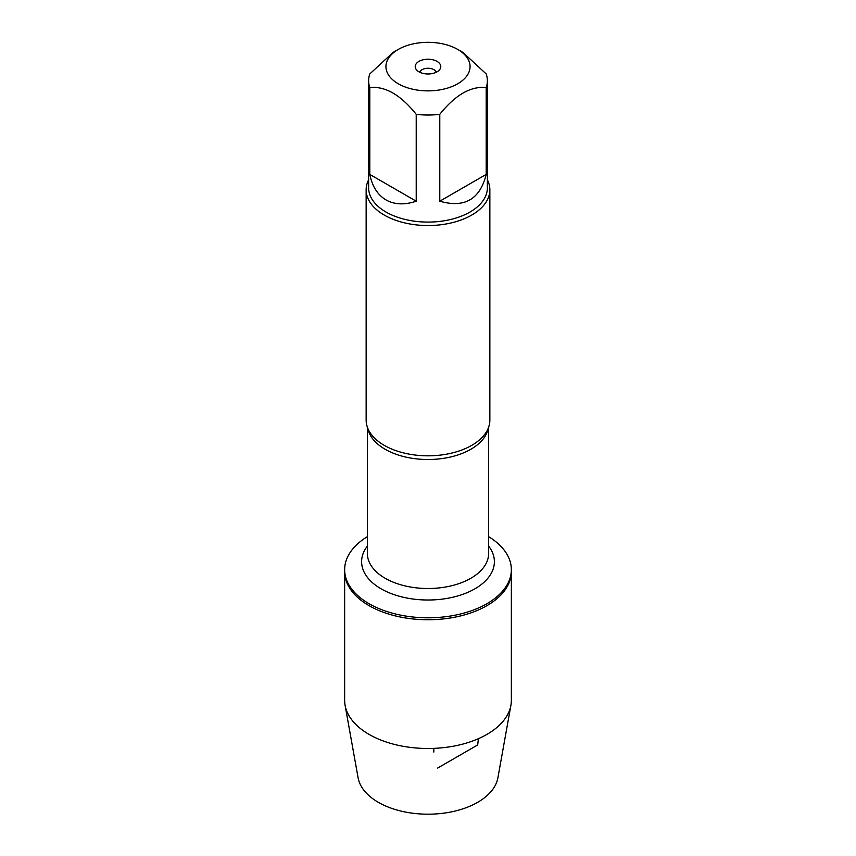<?xml version="1.0" encoding="UTF-8"?>
<svg xmlns="http://www.w3.org/2000/svg" width="856" height="856" viewBox="0 0 856 856"><rect width="100%" height="100%" fill="white"/><g stroke="black" fill="none" stroke-linecap="round" stroke-linejoin="round"><path stroke-width="1.28" d="M488.615 536.648A83.353 48.118 180 0 1 511.353 569.679A83.353 48.118 180 0 1 428 617.797A83.353 48.118 180 0 1 344.647 569.679A83.353 48.118 180 0 1 367.385 536.648M511.353 569.679L511.353 700.369A83.353 48.118 180 0 1 510.904 705.333A83.353 48.118 180 0 1 455.874 745.715A83.353 48.118 180 0 1 369.064 734.395A83.353 48.118 180 0 1 345.096 705.333A83.353 48.118 180 0 1 344.647 700.369L344.647 571.626A83.353 48.118 0 0 0 428 619.744A83.353 48.118 0 0 0 511.353 571.626A83.353 48.118 180 0 1 459.897 616.085A83.353 48.118 180 0 1 369.064 605.652A83.353 48.118 180 0 1 344.647 571.626L344.647 569.679M366.143 189.829L366.143 420.114A61.857 35.706 0 0 0 369.888 432.344A61.857 35.706 0 0 0 384.269 445.366A61.857 35.706 0 0 0 486.112 432.344A61.857 35.706 0 0 0 489.857 420.114L489.857 189.829A61.857 35.706 180 0 1 428 225.535A61.857 35.706 180 0 1 366.143 189.829A61.857 35.706 180 0 1 368.626 179.824M487.374 179.824A61.857 35.706 180 0 1 489.857 189.829M437.041 61.386A12.787 7.383 180 0 1 439.674 69.614A12.787 7.383 180 0 1 428 73.98A12.787 7.383 180 0 1 416.326 69.614A12.787 7.383 180 0 1 420.756 60.519A12.787 7.383 180 0 1 437.041 61.386M398.265 83.77A42.062 24.278 0 0 0 457.735 83.77A42.062 24.278 0 0 0 457.746 49.434A42.062 24.278 0 0 0 436.346 42.8A42.062 24.278 0 0 0 398.254 49.434A42.062 24.278 0 0 0 398.265 83.77M439.781 201.203C464.508 208.297 479.981 199.362 486.197 174.41L439.781 201.203L439.781 114.34C455.253 94.941 470.725 86.007 486.197 87.537A59.374 34.283 0 0 0 487.374 80.742A59.374 34.283 0 0 0 486.197 73.937L462.989 52.462L457.746 49.434M486.197 174.41L486.197 87.537M398.254 49.434L393.011 52.462L369.803 73.937A59.374 34.283 0 0 0 368.626 80.742A59.374 34.283 0 0 0 369.803 87.537C385.275 86.007 400.747 94.941 416.219 114.34A59.374 34.283 0 0 0 439.781 114.34M369.803 174.41C372.253 186.448 377.656 194.954 386.013 199.93C394.498 204.68 404.567 205.108 416.219 201.203L369.803 174.41L369.803 87.537M416.219 201.203L416.219 114.34M487.374 80.742L487.374 187.806A59.374 34.283 180 0 1 450.727 219.478A59.374 34.283 180 0 1 386.013 212.042A59.374 34.283 180 0 1 368.626 187.806L368.626 80.742M436.153 72.289A8.25 4.762 0 0 0 433.832 69.646A8.25 4.762 0 0 0 425.443 68.491A8.25 4.762 0 0 0 419.847 72.289M510.904 705.333L497.892 777.815A70.267 40.564 180 0 1 451.497 811.863A70.267 40.564 180 0 1 378.32 802.318A70.267 40.564 180 0 1 358.108 777.815L345.096 705.333M433.832 748.369L433.832 752.082M437.673 768.046L477.68 744.945L478.418 738.685M488.305 428.054A60.616 35 180 0 1 428 459.512A60.616 35 180 0 1 367.695 428.054M367.385 427.219L367.385 553.522A60.616 35 0 0 0 428 588.511A60.616 35 0 0 0 488.615 553.522L488.615 427.219M488.615 546.053A66.383 38.327 180 0 1 428 600.013A66.383 38.327 180 0 1 367.385 546.053"/></g></svg>
